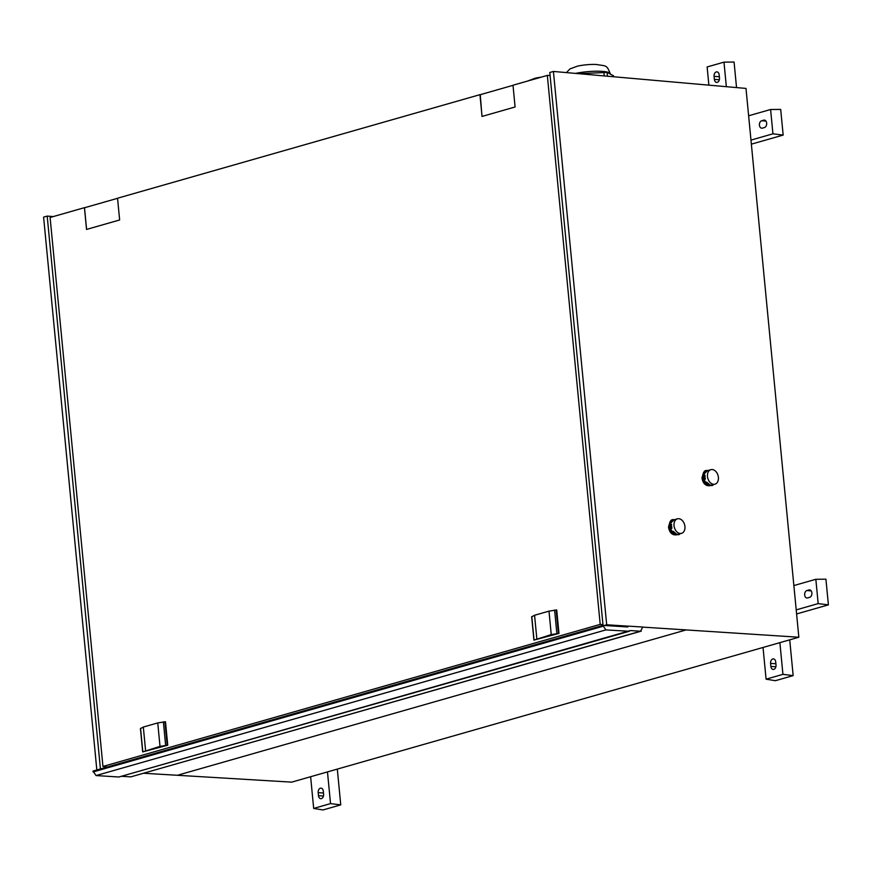<?xml version="1.0" encoding="UTF-8"?>
<svg xmlns="http://www.w3.org/2000/svg" width="872" height="872" viewBox="0 0 872 872"><rect width="100%" height="100%" fill="white"/><g stroke="black" fill="none" stroke-linecap="round" stroke-linejoin="round"><path stroke-width="1.31" d="M642.74 627.121L798.839 637.236L745.996 88.421L553.415 71.45L549.796 72.485L603.043 625.42M553.415 71.45L606.694 624.777L604.209 625.486M53.301 216.572L47.197 216.082L43.6 217.117L96.836 769.976M798.839 637.236L291.673 782.14L143.826 773.268M628.407 626.183L606.694 624.777M47.197 216.082L100.433 768.951M550.09 75.461L547.333 75.417L512.998 85.227L515.09 106.984L481.987 116.445L480.243 94.688M482.042 116.423L479.96 94.776L512.998 85.336M479.883 94.688L117.546 198.216L119.638 219.973L86.535 229.434L84.442 207.667L50.096 217.488L102.951 766.444L107.212 767.011M86.601 229.434L84.508 207.765L117.556 198.315M602.966 624.668L600.198 624.374L102.951 766.444M547.333 75.417L600.198 624.374M167.74 745.211L160.012 746.367L142.681 751.915L167.74 745.211L165.484 721.754L157.745 722.921L143.324 727.041L140.566 728.556M558.974 633.421L551.246 634.587L533.915 640.124L558.974 633.421L556.718 609.975L548.989 611.141L534.558 615.261L531.811 616.777M145.58 750.487L143.324 727.041M160.012 746.367L157.745 722.921M536.825 638.707L534.558 615.261M551.246 634.587L548.989 611.141M130.789 776.876L641.225 631.154L640.604 631.219L642.74 627.033L628.548 626.14L627.731 626.957L602.846 625.398L605.866 629.911L629.333 631.274L118.908 776.996L630.336 630.576L640.604 631.219L130.789 776.876L121.699 776.309M602.846 625.398L93.031 771.066L96.062 775.568L118.908 776.996M626.074 626.848L628.548 626.14M716.272 71.929A3.771 2.572 -85.8 0 0 714.07 76.355L714.364 79.385A3.771 2.572 -85.8 0 0 716.642 82.415A3.771 2.572 -85.8 0 0 717.274 82.35A3.771 2.572 -85.8 0 0 719.476 77.924L719.182 74.883A3.771 2.572 -85.8 0 0 716.904 71.864A3.771 2.572 -85.8 0 0 716.272 71.929M736.535 87.592L734.071 62.043L723.989 62.141L707.127 66.959L708.882 85.151M726.343 86.688L723.989 62.141M751.359 144.163L783.165 135.084L780.691 109.403L770.597 109.501L748.634 115.78M783.165 135.084L772.941 133.819L770.597 109.501M763.741 120.162L761.638 120.761A3.771 2.572 -85.8 0 0 759.436 125.187A3.771 2.572 -85.8 0 0 761.714 128.206A3.771 2.572 -85.8 0 0 762.346 128.14L764.45 127.541A3.771 2.572 -85.8 0 0 766.652 123.116A3.771 2.572 -85.8 0 0 764.373 120.096A3.771 2.572 -85.8 0 0 763.741 120.162L764.995 120.249M750.966 140.098L772.941 133.819M321.397 798.632A3.771 2.572 -85.8 0 0 323.599 794.218L323.305 791.177A3.771 2.572 -85.8 0 0 321.027 788.146A3.771 2.572 -85.8 0 0 320.395 788.212A3.771 2.572 -85.8 0 0 318.193 792.637L318.487 795.678A3.771 2.572 -85.8 0 0 320.765 798.708A3.771 2.572 -85.8 0 0 321.397 798.632M330.532 803.613L340.756 804.878L322.956 809.957L313.68 808.431L330.532 803.613L327.48 771.916M310.628 776.723L313.68 808.431M340.756 804.878L337.311 769.104M811.887 592.906A3.771 2.572 -85.8 0 0 809.608 589.875A3.771 2.572 -85.8 0 0 808.976 589.941L806.873 590.551A3.771 2.572 -85.8 0 0 804.671 594.966A3.771 2.572 -85.8 0 0 806.949 597.996A3.771 2.572 -85.8 0 0 807.581 597.93L809.685 597.331A3.771 2.572 -85.8 0 0 811.887 592.906M796.594 613.953L828.4 604.863L818.176 603.598L815.832 579.291L793.869 585.559M828.4 604.863L825.926 579.182L815.832 579.291M796.212 609.877L818.176 603.598M763.033 647.471L766.085 679.168L775.361 680.705L793.16 675.615L782.936 674.35L779.884 642.653M793.16 675.615L789.716 639.841M766.085 679.168L782.936 674.35M776.004 664.955L775.709 661.913A3.771 2.572 -85.8 0 0 773.431 658.894A3.771 2.572 -85.8 0 0 772.788 658.96A3.771 2.572 -85.8 0 0 770.586 663.374L770.881 666.415A3.771 2.572 -85.8 0 0 773.159 669.445A3.771 2.572 -85.8 0 0 773.802 669.38A3.771 2.572 -85.8 0 0 776.004 664.955M673.249 534.591L675.964 534.449L671.843 531.157L672.803 533.315L671.952 533.555A8.197 5.766 74.2 0 0 673.249 534.591L678.787 534.71A8.197 5.766 74.2 0 0 679.909 533.849L679.931 533.795M678.667 534.1L677.152 534.547L678.787 534.71M677.152 534.547L675.964 534.449M672.803 533.315A8.197 5.766 74.2 0 0 674.111 534.351M669.936 527.647L671.124 529.729L670.546 523.734L669.751 525.751A8.197 5.766 74.2 0 0 669.936 527.647L669.086 527.887L671.952 533.555M671.843 531.157L671.124 529.729M669.086 527.887A8.197 5.766 74.2 0 1 668.9 525.99L669.751 525.751M670.546 523.734L673.031 520.126L674.547 519.69L672.683 519.581A8.197 5.766 74.2 0 0 671.571 520.442L671.004 522.393M668.9 525.99L670.71 520.682L671.571 520.442M670.71 520.682A8.197 5.766 74.2 0 1 671.832 519.832L672.683 519.581M675.179 533.13L675.07 534.111L676.552 534.492L681.544 533.337A7.532 5.297 74.2 0 0 684.989 527.495A7.532 5.297 74.2 0 0 681.599 519.897A7.532 5.297 74.2 0 0 677.435 518.829A7.532 5.297 74.2 0 0 673.991 524.672A7.532 5.297 74.2 0 0 677.381 532.269A7.532 5.297 74.2 0 0 681.544 533.337M675.201 532.923L673.097 531.233M675.07 534.111L676.28 533.773A7.532 5.297 74.2 0 1 674.95 532.956A7.532 5.297 74.2 0 1 673.751 531.735L672.53 532.083L671.484 530.448L670.742 528.552L671.963 528.203A7.532 5.297 74.2 0 1 671.604 524.519L670.394 524.857L670.775 523.058L671.527 521.554L672.737 521.205A7.532 5.297 74.2 0 1 674.928 519.548L673.882 519.843M671.614 528.301L671.331 525.238L670.394 524.857M677.991 534.34L679.201 534.002M676.53 534.841L676.345 534.896C672.072 535.179 669.456 532.585 668.497 527.102L673.195 534.558M670.023 521.761L668.497 527.091M706.702 485.432L709.427 485.29L705.306 481.998L706.266 484.145L705.404 484.396A8.197 5.766 74.2 0 0 706.702 485.432L712.239 485.551A8.197 5.766 74.2 0 0 713.361 484.69L713.383 484.636M712.119 484.941L710.604 485.377L712.239 485.551M710.604 485.377L709.427 485.29M706.266 484.145A8.197 5.766 74.2 0 0 707.563 485.192M703.388 478.477L704.576 480.57L703.998 474.575L703.214 476.592A8.197 5.766 74.2 0 0 703.388 478.477L702.538 478.728L705.404 484.396M705.306 481.998L704.576 480.57M702.538 478.728A8.197 5.766 74.2 0 1 702.352 476.831L703.214 476.592M703.998 474.575L706.484 470.967L707.999 470.531L706.146 470.422A8.197 5.766 74.2 0 0 705.023 471.283L704.456 473.234M702.352 476.831L704.162 471.523L705.023 471.283M704.162 471.523A8.197 5.766 74.2 0 1 705.284 470.662L706.146 470.422M708.631 483.971L708.522 484.952L710.004 485.333L714.996 484.178A7.532 5.297 74.2 0 0 718.441 478.336A7.532 5.297 74.2 0 0 715.051 470.738A7.532 5.297 74.2 0 0 710.887 469.67A7.532 5.297 74.2 0 0 707.443 475.513A7.532 5.297 74.2 0 0 710.833 483.11A7.532 5.297 74.2 0 0 714.996 484.178M708.653 483.753L706.549 482.074M708.522 484.952L709.743 484.603A7.532 5.297 74.2 0 1 708.413 483.797A7.532 5.297 74.2 0 1 707.203 482.576L705.993 482.925L704.936 481.279L704.205 479.382L705.415 479.044A7.532 5.297 74.2 0 1 705.067 475.349L703.846 475.698L704.227 473.899L704.979 472.384L706.2 472.046A7.532 5.297 74.2 0 1 708.38 470.39L707.345 470.684M705.077 479.142L704.783 476.079L703.846 475.698M711.443 485.181L712.653 484.832M703.486 472.591L701.96 477.954L706.647 485.399M613.79 76.769L613.517 75.755L607.097 72.431L578.278 73.706M566.408 72.594L569.961 68.921L577.417 66.163A15.99 2.943 -5.1 0 1 594.759 64.419A15.99 2.943 -5.1 0 1 596.295 64.463C606.28 66.305 606.541 64.365 610.313 73.793A22.607 4.153 -5.1 0 1 610.324 73.804M527.745 81.009L535.277 78.197A15.99 2.943 -5.1 0 1 541.207 77.161M686.111 629.933L177.398 775.284M140.555 728.349L142.812 751.795M167.173 745.168L164.917 721.722M163.369 721.831L165.625 745.277M531.789 616.558L534.046 640.015M558.418 633.377L556.151 609.931M554.603 610.04L556.859 633.497M96.062 775.568L605.866 629.911M93.119 771.938L602.933 626.27M719.356 76.747L714.07 76.355M719.335 79.755L714.364 79.385M765.954 121.077L761.638 120.761M323.468 796.049L318.487 795.678M323.49 793.029L318.193 792.637M810.23 590.039L808.976 589.941M811.189 590.867L806.873 590.551M775.884 663.766L770.586 663.374M775.862 666.786L770.881 666.415M603.871 72.158L604.209 75.919M582.496 73.095L582.583 74.022M613.517 75.755L613.616 76.747M607.097 72.431L607.435 76.213M575.509 73.39A22.607 4.153 -5.1 0 1 598.683 71.221A22.607 4.153 -5.1 0 1 610.313 73.793L610.346 74.109M140.425 728.469L142.681 751.915M531.658 616.678L533.915 640.124M673.794 519.865L677.435 518.829M668.497 527.102L670.568 521.096M707.257 470.706L710.887 469.67M704.02 471.937L701.96 477.943C702.908 483.426 705.524 486.02 709.808 485.737L709.982 485.682"/></g></svg>
